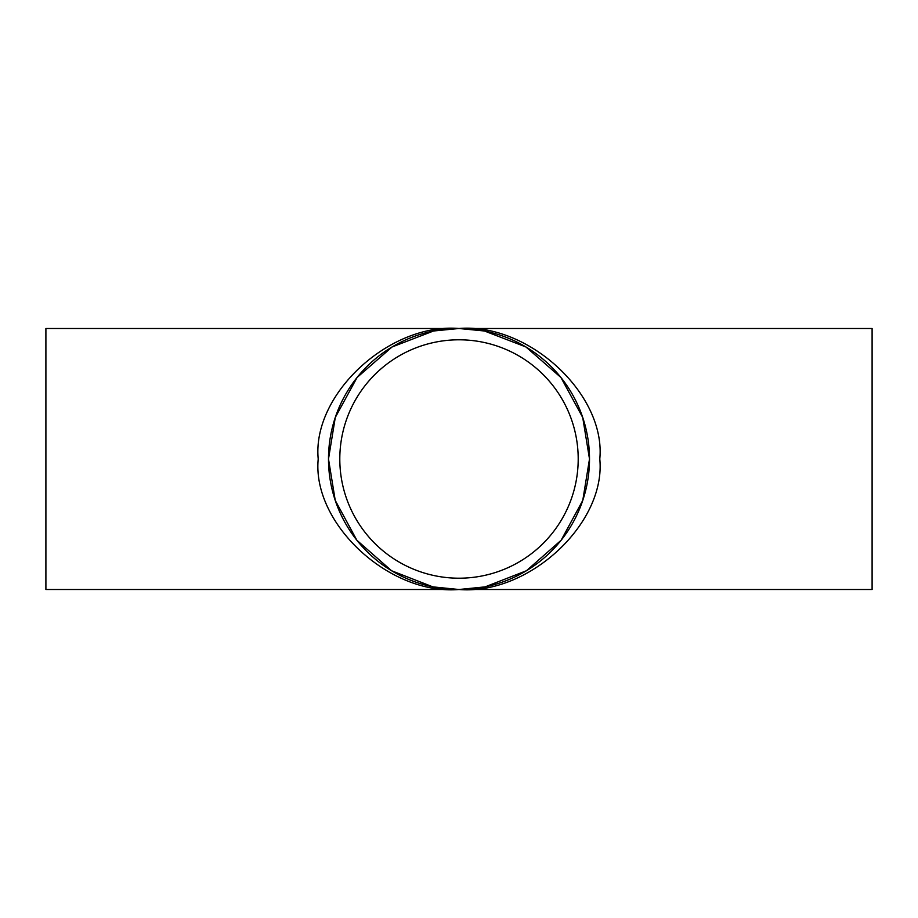 <?xml version="1.0" encoding="UTF-8"?>
<svg xmlns="http://www.w3.org/2000/svg" width="918" height="918" viewBox="0 0 918 918"><rect width="100%" height="100%" fill="white"/><g stroke="black" fill="none" stroke-linecap="round" stroke-linejoin="round"><path stroke-width="1.38" d="M339.798 459A119.202 119.202 0 0 0 459 578.202A119.202 119.202 0 0 0 578.202 459A119.202 119.202 0 0 0 459 339.798A119.202 119.202 0 0 0 339.798 459M872.1 328.495L872.1 589.505L459 589.505L485.094 586.877L526.404 570.755L561.139 540.243L582.769 500.402L589.505 459A130.505 130.505 0 0 0 459 328.495A130.505 130.505 0 0 0 328.495 459A130.505 130.505 0 0 0 459 589.505A130.505 130.505 0 0 0 589.505 459L582.712 417.438L560.921 377.482L525.957 346.981L484.463 330.996L459 328.495C528.653 322.654 606.075 394.43 599.787 459C606.075 523.57 528.653 595.346 459 589.505C389.347 595.346 311.925 523.57 318.213 459C311.925 394.43 389.347 322.654 459 328.495L433.537 330.996L392.043 346.981L357.079 377.482L335.288 417.438L328.495 459L335.231 500.402L356.861 540.243L391.596 570.755L432.906 586.877L459 589.505L45.9 589.505L45.9 328.495L872.1 328.495M484.463 330.996L485.094 331.123M432.906 331.123L433.537 330.996"/></g></svg>
